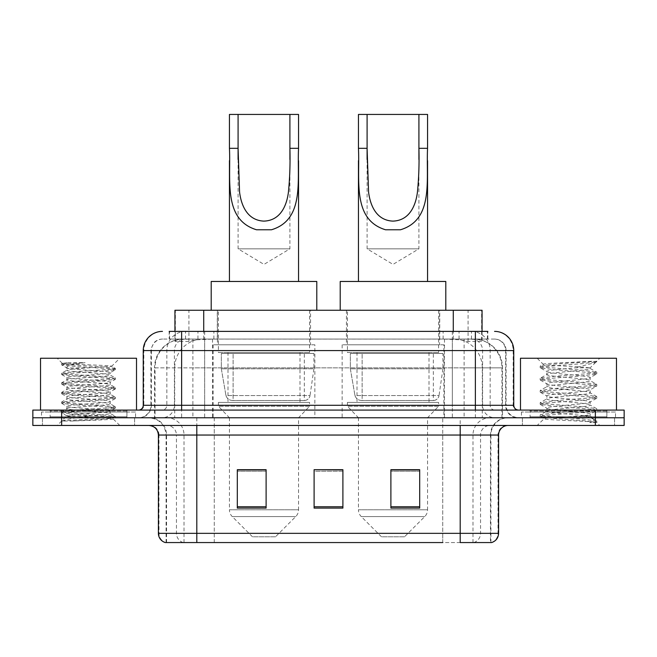 <?xml version="1.0" encoding="UTF-8"?>
<svg xmlns="http://www.w3.org/2000/svg" width="657" height="657" viewBox="0 0 657 657"><rect width="100%" height="100%" fill="white"/><g stroke="black" fill="none" stroke-linecap="round" stroke-linejoin="round"><path stroke-width="0.49" stroke-dasharray="3.29 2.46" d="M443.877 344.818L342.133 344.818L443.877 344.818L443.877 417.77L342.133 417.77L443.877 417.77M342.133 344.818L342.133 417.77M314.867 344.818L213.123 344.818L314.867 344.818L314.867 417.77L213.123 417.77L314.867 417.77M213.123 344.818L213.123 417.77M472.958 339.061L463.612 339.061L477.951 339.406C481.565 340.482 482.788 341.172 481.63 341.459L468.088 341.459L460.368 339.809L444.485 339.102L212.515 339.102L196.632 339.809L188.912 341.459L175.37 341.459L174.934 341.279L174.934 331.383L487.839 331.383L169.161 331.383L169.161 339.061L487.839 339.061L169.161 339.061M482.066 310.26L174.934 310.26M476.309 339.176A28.793 28.793 0 0 1 502.515 367.854L502.515 417.77L154.485 417.77L502.515 417.77M174.934 341.279C174.959 340.737 176.331 340.112 179.049 339.406L193.388 339.061L184.042 339.061M180.691 339.176A28.793 28.793 0 0 0 154.485 367.854L155.068 367.854L155.068 417.77M310.547 310.26L217.442 310.26L310.547 310.26L310.547 344.818L217.442 344.818L310.547 344.818M217.442 310.26L217.442 344.818M439.558 310.26L346.453 310.26L439.558 310.26L439.558 344.818L346.453 344.818L439.558 344.818M346.453 310.26L346.453 344.818M482.066 331.383L482.066 341.27L481.63 341.459L481.63 310.26M193.388 339.061L463.612 339.061M181.636 331.383L487.839 331.383L487.839 339.061M494.565 339.061L162.435 339.061L494.565 339.061A11.522 11.522 0 0 1 506.079 350.575L506.079 405.295L143.242 405.295M143.242 350.575L506.079 350.575L150.921 350.575L151.381 350.575L151.381 405.295L150.921 405.295A12.475 12.475 0 0 1 138.438 417.77L518.562 417.77L138.438 417.77M181.636 410.091L518.562 410.091L181.636 410.091M606.871 410.091L530.076 410.091L606.871 410.091L606.871 417.77L530.076 417.77L606.871 417.77L606.871 412.013L530.076 412.013L606.871 412.013M530.076 410.091L530.076 412.013M126.924 410.091L50.129 410.091L126.924 410.091L126.924 417.77L50.129 417.77L126.924 417.77L126.924 412.013L50.129 412.013L126.924 412.013M50.129 410.091L50.129 412.013M595.357 425.449L32.85 425.449L32.85 410.091L624.15 410.091L624.15 417.77L595.357 417.77L624.15 417.77L624.15 425.449L595.357 425.449L595.357 417.77L61.643 417.77L595.357 417.77L595.357 410.091M32.85 417.77L61.643 417.77L32.85 417.77M134.603 417.77L134.603 425.449L42.45 425.449L134.603 425.449L42.45 425.449L134.603 425.449L134.603 417.77L42.45 417.77L42.45 425.449L42.45 417.77L134.603 417.77M614.55 417.77L614.55 425.449L522.397 425.449L614.55 425.449L522.397 425.449L614.55 425.449L614.55 417.77L522.397 417.77L522.397 425.449L522.397 417.77L614.55 417.77M135.556 412.013L41.49 412.013L135.556 412.013L135.556 417.77L41.49 417.77L135.556 417.77M41.49 412.013L41.49 417.77M615.51 412.013L521.444 412.013L615.51 412.013L615.51 417.77L521.444 417.77L615.51 417.77M521.444 412.013L521.444 417.77M490.451 542.559L460.196 542.559L490.919 542.559L490.451 542.559L490.451 435.049L490.919 435.049A17.279 17.279 0 0 1 508.198 417.77L148.802 417.77L508.198 417.77M166.081 542.559L166.081 435.049L498.597 435.049M460.196 425.449L148.802 425.449L460.196 425.449M530.076 417.77L606.871 417.77L530.076 417.77M50.129 417.77L126.924 417.77L50.129 417.77M419.692 506.761L419.692 469.698L419.692 508.099L390.89 508.099L390.89 469.895L390.89 508.099L419.692 508.099L419.692 470.084L419.692 508.099L419.692 471.233L390.89 471.233L390.89 508.099L390.89 469.698L419.692 469.698L390.89 469.698L419.692 469.698L419.692 506.761L390.89 506.761M266.11 506.761L266.11 469.698L266.11 508.099L237.308 508.099L237.308 469.895L237.308 508.099L266.11 508.099L266.11 470.084L266.11 508.099L266.11 471.233L237.308 471.233L237.308 508.099L237.308 469.698L266.11 469.698L237.308 469.698L266.11 469.698L266.11 506.761L237.308 506.761M342.897 506.761L342.897 469.698L342.897 508.099L314.103 508.099L314.103 469.895L314.103 508.099L342.897 508.099L342.897 470.084L342.897 508.099L342.897 471.233L314.103 471.233L314.103 469.698L314.103 508.099L314.103 469.895L314.103 508.099L314.103 471.233L342.897 471.233L342.897 469.895L342.897 506.761L314.103 506.761L314.103 508.099L342.897 508.099L342.897 469.895L314.103 469.895L314.103 506.761M183.262 542.559A9.6 9.453 -90 0 1 176.454 533.344L176.454 435.049L214.272 435.049L214.272 542.559L442.728 542.559L442.728 533.344L158.986 533.344A9.6 9.453 -90 0 0 165.794 542.559L491.682 542.559M342.897 469.698L314.103 469.698L342.897 469.698M196.804 417.77L196.804 542.559L460.196 542.559L460.196 435.049L166.081 435.049C165.063 424.553 159.306 418.796 148.802 417.77M266.11 471.233L266.11 470.084L266.11 471.233L237.308 471.233L237.308 508.099L266.11 508.099L266.11 471.233M419.692 471.233L419.692 470.084L419.692 471.233L390.89 471.233L390.89 508.099L419.692 508.099L419.692 471.233M266.11 469.895L237.308 469.895M419.692 469.895L390.89 469.895M127.877 417.77L49.168 417.77L127.877 417.77A0.961 0.961 0 0 1 126.924 416.809L50.129 416.809L126.924 416.809L126.924 411.052A0.961 0.961 0 0 1 127.877 410.091L49.168 410.091L127.877 410.091M49.168 417.77A0.961 0.961 0 0 0 50.129 416.809L50.129 411.052A0.961 0.961 0 0 0 49.168 410.091M136.516 410.091L40.529 410.091L136.516 410.091M72.032 421.047L101.975 419.248L115.304 417.786L113.226 418.985L119.82 425.449L57.225 425.449L66.825 415.848C64.805 416.932 114.244 417.942 113.267 418.895C114.95 419.634 87.989 420.381 72.032 421.047L61.898 421.047C66.365 419.462 75.243 417.737 88.523 415.848L66.825 415.848C65.495 414.255 111.55 412.645 110.22 411.052C111.55 409.451 65.495 407.849 66.825 406.256C65.495 404.655 111.55 403.053 110.22 401.452C111.55 399.858 65.495 398.249 66.825 396.656C65.495 395.054 111.55 393.453 110.22 391.851C111.55 390.258 65.495 388.648 66.825 387.055C65.495 385.454 111.55 383.852 110.22 382.251C111.55 380.658 65.495 379.056 66.825 377.455C65.495 375.861 111.55 374.252 110.22 372.659L110.22 375.057C111.55 373.455 65.495 371.854 66.825 370.252C68.114 369.456 75.341 368.659 88.523 367.854L111.747 366.335C113.85 365.259 61.224 364.249 62.259 363.288L57.225 358.254L119.82 358.254L57.225 358.254M61.898 421.047L111.813 417.252L115.418 416.448L101.975 414.854L65.232 412.448L61.627 411.652L75.079 410.05L111.813 407.652L115.418 406.855L101.975 405.254L65.232 402.856L61.627 402.051L75.079 400.45L111.813 398.052L115.418 397.255L101.975 395.654L65.232 393.256L61.627 392.451L75.079 390.858L111.813 388.451L115.418 387.655L101.975 386.053L65.232 383.655L61.627 382.859L75.079 381.257L111.813 378.851L115.304 377.923L101.975 376.453L65.232 374.055L61.627 373.258L75.079 371.657L111.813 369.259L115.418 368.454L111.706 366.236L119.82 358.254M115.304 417.786L111.813 416.85L75.079 414.452L61.627 412.851L65.232 412.054L101.975 409.648L115.418 408.054L111.813 407.25L75.079 404.852L61.75 403.382L65.232 402.454L101.975 400.056L115.418 398.454L111.813 397.649L75.079 395.251L61.627 393.65L65.232 392.853L101.975 390.455L115.418 388.854L111.813 388.057L75.079 385.651L61.627 384.058L65.232 383.253L101.975 380.855L115.304 379.385L110.22 382.251L110.22 384.657C111.55 383.056 65.495 381.454 66.825 379.853C65.495 378.26 111.55 376.65 110.22 375.057L115.304 377.923M115.304 379.385L111.813 378.457L75.079 376.059L61.627 374.457L65.232 373.652L101.975 371.254L115.304 369.792L110.22 372.659C111.55 371.057 65.495 369.456 66.825 367.854L66.825 370.252L61.75 373.127M115.304 369.792L111.813 368.856L75.079 366.458L61.75 364.988L66.973 368.027L88.523 367.854M115.304 388.985L110.22 391.851L110.22 394.249C111.55 392.656 65.495 391.055 66.825 389.453C65.495 387.86 111.55 386.25 110.22 384.657L115.304 387.523M61.75 374.589L66.973 377.619L66.825 379.853L61.75 382.719M115.304 398.585L110.22 401.452L110.22 403.85C111.55 402.256 65.495 400.647 66.825 399.054C65.495 397.452 111.55 395.851 110.22 394.249L115.304 397.124M61.75 384.189L66.973 387.219L66.825 389.453L61.75 392.319M115.304 408.186L110.22 411.052L110.22 413.45C111.55 411.857 65.495 410.247 66.825 408.654C65.495 407.053 111.55 405.451 110.22 403.85L115.304 406.716M61.75 393.789L66.973 396.82L66.825 399.054L61.75 401.92M88.523 415.848C101.704 415.052 108.939 414.247 110.22 413.45L115.304 416.316M61.75 403.382L66.973 406.42L66.825 408.654L61.75 411.52M57.225 425.449L119.82 425.449M66.825 415.848L61.75 412.982M67.055 362.664L61.75 363.526L67.055 362.664L85.098 362.664C72.13 364.2 66.037 365.924 66.825 367.854M40.529 358.254L136.516 358.254M115.304 368.322L101.975 366.852L65.232 364.454L61.75 363.526M61.75 364.988L65.232 364.06L85.098 362.664M238.08 159.446L238.08 248.831L289.909 248.831L238.08 248.831L263.991 264.401L289.909 248.831L289.909 159.577M229.441 148.318L229.441 160.669M229.441 281.467L298.549 281.467L229.441 281.467M298.549 148.318L298.549 160.743M275.513 536.802L252.477 536.802L232.25 516.574L295.74 516.574L232.25 516.574A9.6 9.6 0 0 1 229.441 509.783L298.549 509.783A9.6 9.6 0 0 1 295.74 516.574L275.513 536.802L252.477 536.802M298.549 417.77L229.441 417.77L229.441 509.783L298.549 509.783L298.549 417.77L309.587 406.256L218.403 406.256L309.587 406.256L309.587 402.413L218.403 402.413L218.403 406.256L229.441 417.77L298.549 417.77M227.995 352.497L299.994 352.497L227.995 352.497L227.995 402.413L299.994 402.413L227.995 402.413M299.994 352.497L299.994 402.413M218.403 310.26L309.587 310.26L218.403 310.26L218.403 352.497L309.587 352.497L218.403 352.497M309.587 310.26L309.587 352.497M316.789 310.26L211.201 310.26L316.789 310.26M211.201 281.467L316.789 281.467M218.403 402.413L309.587 402.413M229.441 114.441L298.549 114.441M304.322 400.491L304.314 400.491A5.757 5.757 90 0 0 310.022 395.563L225.959 395.563C227.1 398.856 229.482 400.499 233.104 400.491L233.112 353.458L233.112 400.491C229.498 400.507 227.117 398.865 225.959 395.563L221.335 368.815L221.335 353.458L313.906 353.458L313.906 368.815L221.335 368.815L225.959 395.563L310.022 395.563C309.242 400.261 303.994 400.803 304.322 400.491L233.104 400.491L304.322 400.491L304.314 353.458L233.112 353.458L304.314 353.458M313.906 353.458L221.335 353.458L233.112 353.458L221.335 353.458L221.335 368.815L313.906 368.815L310.022 395.563M367.091 159.446L367.091 248.831L418.92 248.831L367.091 248.831L393.009 264.401L418.92 248.831L418.92 159.577M358.451 148.318L358.451 160.669M358.451 281.467L427.559 281.467L358.451 281.467M427.559 148.318L427.559 160.743M404.523 536.802L381.487 536.802L361.26 516.574L424.751 516.574L361.26 516.574A9.6 9.6 0 0 1 358.451 509.783L427.559 509.783A9.6 9.6 0 0 1 424.751 516.574L404.523 536.802L381.487 536.802M427.559 417.77L358.451 417.77L358.451 509.783L427.559 509.783L427.559 417.77L438.597 406.256L347.413 406.256L438.597 406.256L438.597 402.413L347.413 402.413L347.413 406.256L358.451 417.77L427.559 417.77M357.006 352.497L429.005 352.497L357.006 352.497L357.006 402.413L429.005 402.413L357.006 402.413M429.005 352.497L429.005 402.413M347.413 310.26L438.597 310.26L347.413 310.26L347.413 352.497L438.597 352.497L347.413 352.497M438.597 310.26L438.597 352.497M445.799 310.26L340.211 310.26L445.799 310.26M340.211 281.467L445.799 281.467M347.413 402.413L438.597 402.413M358.451 114.441L427.559 114.441M433.333 400.491L433.324 400.491A5.757 5.757 90 0 0 439.032 395.563L354.969 395.563C356.11 398.856 358.5 400.499 362.122 400.491L362.122 353.458L362.122 400.491C358.508 400.507 356.127 398.865 354.969 395.563L350.345 368.815L350.345 353.458L442.917 353.458L442.917 368.815L350.345 368.815L354.969 395.563L439.032 395.563C438.252 400.261 433.004 400.803 433.333 400.491L362.122 400.491L433.333 400.491L433.324 353.458L362.122 353.458L433.324 353.458M442.917 353.458L350.345 353.458L362.122 353.458L350.345 353.458L350.345 368.815L442.917 368.815L439.032 395.563M607.832 417.77L529.123 417.77L607.832 417.77A0.961 0.961 0 0 1 606.871 416.809L530.076 416.809L606.871 416.809L606.871 411.052A0.961 0.961 0 0 1 607.832 410.091L529.123 410.091L607.832 410.091M529.123 417.77A0.961 0.961 0 0 0 530.076 416.809L530.076 411.052A0.961 0.961 0 0 0 529.123 410.091M616.471 410.091L520.484 410.091L616.471 410.091M582.693 415.848C569.373 416.817 543.733 417.778 543.98 418.649C541.54 420.012 595.85 421.26 596.728 422.451L582.628 420.521L554.327 418.493L540.358 416.661L543.971 415.438L582.628 412.391L596.589 410.568L590.175 414.173L590.175 415.848L582.693 415.848C587.596 415.257 590.093 414.698 590.175 414.173C591.505 412.144 545.45 410.108 546.78 408.079C545.45 406.051 591.505 404.006 590.175 401.977C591.505 399.949 545.45 397.912 546.78 395.884C545.45 393.855 591.505 391.818 590.175 389.79C591.505 387.761 545.45 385.725 546.78 383.696C545.45 381.668 591.505 379.631 590.175 377.603L590.175 380.649L596.589 384.246L582.628 382.423L543.971 379.376L540.358 378.153L554.327 376.33L592.984 373.283L596.778 372.264L582.628 370.236L543.971 367.189L540.177 366.171L554.327 364.142L596.778 361.26L599.775 358.254L537.18 358.254L599.775 358.254M596.589 410.568L592.984 409.344L554.327 406.297L540.177 404.269L543.971 403.25L582.628 400.203L596.778 398.175L592.984 397.157L554.327 394.11L540.358 392.278L543.971 391.063L582.628 388.016L596.589 386.185L590.175 389.79L590.175 392.837C591.505 390.808 545.45 388.772 546.78 386.743C545.45 384.715 591.505 382.678 590.175 380.649C591.505 378.621 545.45 376.576 546.78 374.547L540.358 378.153M596.589 386.185L592.984 384.961L554.327 381.914L540.177 379.886L543.971 378.867L582.628 375.82L596.589 373.997L590.175 377.603C591.505 375.574 545.45 373.529 546.78 371.501L546.78 374.547C545.45 372.519 591.505 370.482 590.175 368.454L596.589 372.059M596.589 373.997L592.984 372.774L554.327 369.727L540.358 367.904L546.78 371.501C546.378 370.277 561.316 369.135 574.883 367.854L590.175 367.854L590.175 368.454L589.091 367.854C583.194 366.581 542.526 365.456 543.29 364.372L537.18 358.254M596.589 398.38L590.175 401.977L590.175 405.032C591.505 403.004 545.45 400.959 546.78 398.93C545.45 396.902 591.505 394.865 590.175 392.837L596.589 396.442L582.628 394.619L543.971 391.564L540.177 390.554L554.327 388.517L592.984 385.47L596.589 384.246M540.358 380.091L547.018 383.967L546.78 386.743L540.358 390.348M596.728 422.451L589.666 422.451C593.214 421.334 594.454 420.209 593.411 419.084L585.108 415.848C573.586 414.329 545.647 412.686 546.78 411.126C545.45 409.097 591.505 407.061 590.175 405.032L596.589 408.629L582.628 406.806L543.971 403.759L540.177 402.741L554.327 400.713L592.984 397.666L596.589 396.442M540.358 392.278L547.018 396.163L546.78 398.93L540.358 402.536M585.108 415.848L590.175 415.848L593.411 419.084M540.358 404.474L547.018 408.35L546.78 411.126L540.358 414.731L554.327 412.9L592.984 409.853L596.589 408.629M540.358 367.904L543.971 366.68L582.628 363.633L596.589 361.802L596.778 361.26L596.293 361.26L595.258 362.574L574.883 367.854M589.091 367.854L590.175 367.854L595.965 362.064M589.666 422.451L596.778 421.03L596.778 422.451L599.775 425.449L537.18 425.449L599.775 425.449M540.358 416.661L544.037 418.805L537.18 425.449M591.735 361.26C578.037 362.229 540.982 363.272 543.29 364.372L540.358 365.965M520.484 358.254L616.471 358.254M596.778 421.03L582.628 418.994L543.971 415.947L540.358 414.731M596.778 361.596L596.293 361.26M175.37 341.459L175.37 310.26M179.049 339.406A28.793 28.358 -90 0 0 155.068 367.854L502.515 367.854L464.113 367.854L464.113 417.77M501.932 417.77L501.932 367.854A28.793 28.358 90 0 0 477.951 339.406M192.887 339.061L192.887 367.854L154.485 367.854L154.485 417.77M444.485 339.102L444.485 417.77M460.368 339.809A28.793 28.358 90 0 1 482.295 367.854L482.295 417.77M212.515 339.102L212.515 417.77M196.632 339.809A28.793 28.358 -90 0 0 174.705 367.854L174.705 417.77M464.113 339.061L464.113 367.854L192.887 367.854L192.887 417.77M203.727 339.127L203.727 331.383M188.912 341.459L188.912 310.26M217.27 339.127L217.27 310.26M439.73 339.127L439.73 310.26M468.088 341.459L468.088 310.26M453.273 339.127L453.273 331.383M197.954 339.061L197.954 331.383M162.435 339.061C159.175 339.111 156.391 340.301 154.099 342.625L151.102 348.506L150.921 350.575L150.921 405.295L475.364 405.295L475.364 339.061M204.655 331.383L204.655 405.295L151.381 405.295A12.475 12.286 90 0 1 139.095 417.77M475.364 417.77L475.364 405.295L506.079 405.295C506.818 412.875 510.982 417.031 518.562 417.77M452.344 331.383L452.344 350.575L513.758 350.575M513.758 405.295L513.174 405.295L513.174 350.575A19.201 18.905 90 0 0 494.269 331.383M61.643 410.091L61.643 425.449M185.75 331.383A19.201 18.905 -90 0 0 166.837 350.575L166.837 405.295A4.796 4.73 90 0 1 162.115 410.091M162.731 331.383A19.201 18.905 -90 0 0 143.826 350.575L143.826 405.295A4.796 4.73 90 0 1 139.095 410.091M471.25 331.383A19.201 18.905 90 0 1 490.163 350.575L490.163 405.295L452.344 405.295L452.344 410.091M517.905 410.091A4.796 4.73 -90 0 1 513.174 405.295L490.163 405.295A4.796 4.73 -90 0 0 494.885 410.091M162.731 339.061A11.522 11.341 -90 0 0 151.381 350.575L452.344 350.575L452.344 405.295L204.655 405.295L204.655 410.091M204.655 339.061L204.655 417.77M185.75 339.061A11.522 11.341 -90 0 0 174.401 350.575L174.401 405.295A12.475 12.286 90 0 1 162.115 417.77M181.636 339.061L181.636 417.77M494.269 339.061A11.522 11.341 90 0 1 505.619 350.575L505.619 405.295A12.475 12.286 -90 0 0 517.905 417.77M471.25 339.061A11.522 11.341 90 0 1 482.599 350.575L482.599 405.295A12.475 12.286 -90 0 0 494.885 417.77M452.344 339.061L452.344 417.77M169.596 339.061L169.596 331.383M185.512 339.061L185.512 331.383M213.87 339.061L213.87 331.383M443.13 339.061L443.13 331.383M471.488 339.061L471.488 331.383M487.404 339.061L487.404 331.383M459.046 339.061L459.046 331.383M473.738 542.559A9.6 9.453 90 0 0 480.546 533.344L442.728 533.344L442.728 435.049L490.451 435.049A17.279 17.016 -90 0 1 507.467 417.77M158.403 435.049L158.986 435.049L158.986 533.344L158.403 533.344M491.206 542.559A9.6 9.453 90 0 0 498.014 533.344L480.546 533.344L480.546 435.049A9.6 9.453 -90 0 1 489.999 425.449M498.597 533.344L498.014 533.344L498.014 435.049A9.6 9.453 -90 0 1 507.467 425.449M149.533 425.449A9.6 9.453 90 0 1 158.986 435.049L176.454 435.049A9.6 9.453 90 0 0 167.001 425.449M214.272 542.559L214.272 425.449M442.728 542.559L442.728 425.449M472.983 542.559L472.983 435.049A17.279 17.016 -90 0 1 489.999 417.77M490.919 542.559L490.919 435.049L460.196 435.049L460.196 417.77M166.55 542.559L166.55 435.049A17.279 17.016 90 0 0 149.533 417.77M184.017 542.559L184.017 435.049A17.279 17.016 90 0 0 167.001 417.77M214.272 417.77L214.272 435.049L442.728 435.049L442.728 417.77M126.924 411.052L50.129 411.052L126.924 411.052M606.871 411.052L530.076 411.052L606.871 411.052M115.418 416.448L115.418 417.655M61.627 411.652L61.627 412.851M115.418 406.855L115.418 408.054M61.627 402.051L61.627 403.25M115.418 397.255L115.418 398.454M61.627 392.451L61.627 393.65M115.418 387.655L115.418 388.854M61.627 382.859L61.627 384.058M115.418 378.054L115.418 379.253M61.627 373.258L61.627 374.457M115.418 368.454L115.418 369.653M61.627 363.658L61.627 364.857M540.177 414.937L540.177 416.456M596.778 408.835L596.778 410.362M540.177 402.741L540.177 404.269M596.778 396.647L596.778 398.175M540.177 390.554L540.177 392.073M596.778 384.46L596.778 385.979M540.177 378.358L540.177 379.886M596.778 372.264L596.778 373.792M540.177 366.171L540.177 367.69M596.589 361.802L595.258 362.582M592.622 418.517L596.589 420.825"/><path stroke-width="0.99" d="M169.161 331.383L181.636 331.383L169.161 331.383L174.934 331.383L174.934 310.26L482.066 310.26L482.066 331.383M162.435 331.383A19.201 19.201 0 0 0 143.242 350.575L143.242 405.295A4.796 4.796 0 0 1 138.438 410.091M494.565 331.383A19.201 19.201 0 0 1 513.758 350.575L181.636 350.575L181.636 331.383L487.839 331.383M513.758 350.575L513.758 405.295C514.045 408.211 515.646 409.804 518.562 410.091M61.643 410.091L32.85 410.091L32.85 417.77L61.643 417.77L32.85 417.77L32.85 425.449L61.643 425.449L61.643 417.77L595.357 417.77L61.643 417.77L61.643 410.091L595.357 410.091L595.357 417.77L624.15 417.77L595.357 417.77L595.357 425.449L61.643 425.449M595.357 425.449L624.15 425.449L624.15 410.091L595.357 410.091M214.272 542.559L165.794 542.559M498.597 533.344C498.326 537.943 496.027 541.015 491.682 542.559L460.196 542.559L460.196 533.344L498.597 533.344L498.597 435.049A9.6 9.6 0 0 1 508.198 425.449M165.318 542.559A9.6 9.6 0 0 1 158.403 533.344L158.403 435.049C157.836 429.218 154.633 426.023 148.802 425.449M419.692 508.099L419.692 469.698L390.89 469.698L390.89 508.099L419.692 508.099M266.11 508.099L266.11 469.698L237.308 469.698L237.308 508.099L266.11 508.099M342.897 508.099L342.897 469.698L314.103 469.698L314.103 508.099L342.897 508.099M442.728 542.559L196.804 542.559L196.804 533.344L460.196 533.344L460.196 435.049L158.403 435.049M314.103 469.698L342.897 469.895L314.103 469.698M266.11 469.895L237.308 469.895M419.692 469.895L390.89 469.895M136.516 410.091L136.516 358.254L40.529 358.254L40.529 410.091M238.08 114.441L298.549 114.441L298.549 148.318C296.997 179.911 305.045 219.635 271.472 229.769L256.517 229.769C222.92 219.586 231.001 179.821 229.441 148.318L229.441 114.441L238.08 114.441L238.08 159.446M229.441 148.318L238.08 148.318L239.567 192.115C241.209 205.263 247.204 220.333 263.802 221.113C280.555 220.645 286.764 205.411 288.398 192.296C289.811 178.252 290.312 163.593 289.909 148.318L289.909 114.441M298.549 148.318L289.909 148.318L289.909 159.577M229.441 160.669L229.441 281.467M298.549 160.743L298.549 281.467M316.789 310.26L316.789 281.467L211.201 281.467L211.201 310.26M367.091 114.441L427.559 114.441L427.559 148.318C426.007 179.911 434.055 219.635 400.483 229.769L385.528 229.769C351.93 219.586 360.011 179.821 358.451 148.318L358.451 114.441L367.091 114.441L367.091 159.446M358.451 148.318L367.091 148.318L368.577 192.115C370.22 205.263 376.223 220.333 392.812 221.113C409.566 220.645 415.774 205.411 417.409 192.296C418.821 178.252 419.33 163.593 418.92 148.318L418.92 114.441M427.559 148.318L418.92 148.318L418.92 159.577M358.451 160.669L358.451 281.467M427.559 160.743L427.559 281.467M445.799 310.26L445.799 281.467L340.211 281.467L340.211 310.26M616.471 410.091L616.471 358.254L520.484 358.254L520.484 410.091M203.727 331.383L203.727 310.26M453.273 331.383L453.273 310.26M181.636 410.091L181.636 350.575L143.242 350.575M143.242 405.295L513.758 405.295M475.364 331.383L475.364 410.091M460.196 425.449L460.196 435.049L498.597 435.049M158.403 533.344L196.804 533.344L196.804 425.449M342.897 506.761L314.103 506.761M266.11 506.761L237.308 506.761M419.692 506.761L390.89 506.761M256.517 229.769L271.472 229.769M385.528 229.769L400.483 229.769"/></g></svg>

